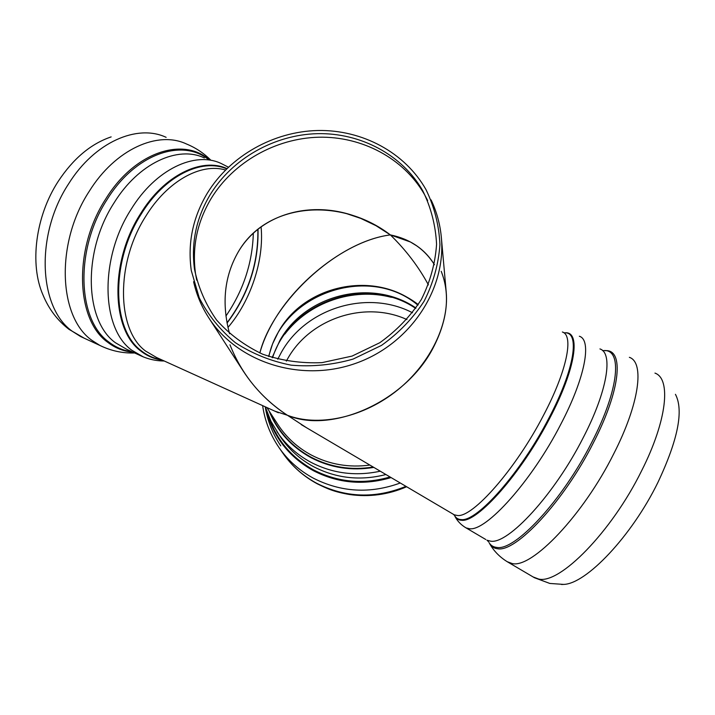 <?xml version="1.0" encoding="UTF-8"?>
<svg xmlns="http://www.w3.org/2000/svg" width="715" height="715" viewBox="0 0 715 715"><rect width="100%" height="100%" fill="white"/><g stroke="black" fill="none" stroke-linecap="round" stroke-linejoin="round"><path stroke-width="1.07" d="M561.525 584.486L563.626 584.405C586.059 584.048 631.667 536.25 657.916 482.411C678.017 439.707 683.853 410.339 675.434 394.314M390.372 234.904C405.897 250.036 418.579 266.704 428.419 284.901C418.579 266.704 405.897 250.036 390.372 234.904L410.455 242.001C420.545 247.399 428.535 254.978 434.443 264.738C424.487 248.82 409.793 238.873 390.372 234.904C335.925 241.768 272.308 303.044 259.84 353.013C262.602 342.843 267.07 332.466 273.228 321.884C296.94 280.459 347.472 240.311 390.372 234.904L375.992 225.681L360.709 218.379C314.537 199.065 261.181 212.364 238.167 252.082C224.349 276.205 221.489 303.419 229.569 333.717C221.489 303.419 224.349 276.205 238.167 252.082C266.418 202.443 340.367 196.536 390.372 234.904M229.98 344.782C241.679 374.32 260.832 397.817 287.439 415.281L274.766 411.125L287.439 415.281L306.503 427.713L287.439 415.281C330.857 433.925 404.52 402.5 432.834 348.491C447.59 320.231 450.379 294.5 441.2 271.307M84.468 338.329L68.98 329.347C57.406 320.383 48.754 308.952 43.025 295.045C29.44 264.407 35.437 216.288 58.228 181.342C73.261 158.578 90.894 143.769 111.147 136.896M406.942 319.56C364.909 300.318 310.06 318.381 287.618 358.814L286.331 361.12M193.604 281.71C196.455 294.509 201.469 306.485 208.655 317.648L243.52 371.478C255.219 389.3 269.859 403.904 287.439 415.281C317.237 426.658 360.315 418.481 394.483 392.472C428.625 366.5 449.333 325.486 446.214 292.033L441.352 237.46C440.136 224.242 436.704 211.72 431.065 199.887M207.359 193.122C192.835 217.378 187.482 243.18 191.28 270.529L199.253 297.869C208.056 315.056 220.086 329.999 235.351 342.682C252.154 353.648 270.744 361.147 291.121 365.159C311.99 366.965 332.645 364.936 353.094 359.082L381.488 345.408C398.675 333.154 412.877 318.425 424.111 301.23C433.254 283.086 438.527 264.228 439.931 244.646C439.037 225.216 434.389 206.876 426.006 189.645C405.012 152.465 362.246 129.638 317.871 130.505C273.479 131.506 230.167 155.915 207.359 193.122M208.655 317.648C237.049 362.085 299.987 382.704 354.685 363.694C409.481 344.97 446.348 289.959 441.352 237.46M210.21 194.641C196.232 218.012 190.994 242.877 194.498 269.233C198.305 287.573 205.67 304.51 216.6 320.052C229.399 334.325 244.762 345.703 262.682 354.211C281.647 360.718 301.417 363.524 322.009 362.639L352.066 356.088L379.772 342.735C396.539 330.75 410.383 316.352 421.314 299.54C430.189 281.808 435.274 263.379 436.57 244.253C435.605 225.279 430.975 207.395 422.672 190.61C402.08 154.672 360.494 132.695 317.415 133.66C274.319 134.76 232.33 158.516 210.21 194.641M427.668 200.566L424.442 194.435C403.752 158.328 362.005 136.252 318.783 137.209C275.534 138.299 233.403 162.144 211.211 198.413C197.197 221.882 191.942 246.863 195.472 273.336L196.697 280.155M507.141 561.677L512.271 563.563C531.951 568.514 583.145 515.202 613.693 453.873C639.532 403.528 644.733 362.291 629.361 357.33M533.077 576.925L538.538 579.007C559.407 584.664 611.486 532.13 641.614 470.774C667.14 420.429 671.269 378.664 654.958 373.105M453.185 514.192L454.445 515.283C455.866 518.026 458.109 519.456 461.193 519.582C476.878 522.075 520.761 472.767 548.843 418.212C575.164 368.386 580.33 330.67 563.992 332.886M454.472 515.336L454.758 515.935L454.204 514.791L457.394 515.497C472.695 517.776 515.747 469.094 543.454 415.415C566.959 370.951 574.02 335.264 562.356 332.001M464.965 527.25L466.037 527.885C460.871 524.819 457.108 520.842 454.758 515.935C456.188 518.697 458.449 520.136 461.541 520.27C477.298 522.808 521.387 473.312 549.576 418.525C576.093 368.314 581.161 330.41 564.564 332.868M485.816 539.53L466.037 527.885L469.406 528.707C485.959 531.719 531.799 480.945 560.766 424.326C585.299 377.583 592.065 339.947 579.338 336.247M488.524 541.711L486.969 540.209L490.535 541.148C507.972 544.705 554.482 494.494 583.127 437.857C607.428 391.114 613.39 353.076 599.939 348.929M489.221 542.953L489.024 542.596C490.794 545.465 493.368 547.073 496.755 547.413C514.809 551.337 562.571 500.294 591.734 442.388C619.771 388.361 622.631 347.508 602.718 350.707M563.626 584.405L549.826 583.449L534.445 577.729L508.41 562.419C500.384 557.718 494.163 551.533 489.739 543.865C491.527 546.76 494.128 548.378 497.542 548.736C515.738 552.758 563.876 501.403 593.236 443.077C620.924 389.675 624.249 348.777 605.113 350.69M134.679 352.978C122.694 353.38 111.147 350.895 100.046 345.515L92.083 340.456C58.478 317.201 55.225 243.064 89.303 191.209C115.41 149.14 157.926 130.389 186.454 143.974C195.633 147.728 203.695 153.082 210.648 160.026M100.046 345.515L80.607 336.542L72.573 331.465C38.646 308.138 34.919 234.681 68.792 183.549C94.738 142.053 137.334 123.704 166.13 137.334M253.325 233.305C252.44 263.057 243.306 290.63 225.94 316.03M257.856 229.381C258.446 263.352 248.168 294.491 227.004 322.796M258.017 229.256C258.705 263.379 248.391 294.651 227.057 323.055M261.082 226.905C264.255 260.233 250.795 300.792 227.969 327.443M156.603 357.527L145.601 351.065C116.84 330.187 115.401 263.558 145.663 216.413C167.221 181.038 200.969 162.636 225.475 170M161.474 359.734C154.074 358.555 147.335 355.552 141.266 350.734C111.978 329.579 110.396 262.003 141.123 214.223C164.361 176.06 201.451 157.908 226.646 168.838M162.269 360.101C154.324 359.082 147.111 356.007 140.641 350.877C111.227 329.651 109.61 261.815 140.462 213.857C163.985 175.229 201.603 157.094 226.923 168.561M143.366 356.928L131.73 350.18C101.217 328.399 99.278 258.598 131.095 209.352C155.629 169.196 195.088 150.874 221.257 163.547L228.371 167.167M126.841 349.394L115.455 342.762C84.674 320.919 82.341 251.635 114.016 202.944C138.424 163.234 177.972 145.234 204.374 157.952M132.025 351.762C123.534 350.663 115.803 347.41 108.832 342.011C77.292 319.784 74.709 249.195 107.027 199.655C134.84 154.315 181.404 138.111 207.985 159.15M133.07 352.245C123.722 351.431 115.231 348.089 107.616 342.208C75.835 319.864 73.198 248.811 105.74 198.949C134.34 152.304 182.486 136.592 209.012 159.49M266.382 410.339C273.193 436.811 288.896 456.948 313.483 470.747C338.043 483.331 363.917 485.61 391.087 477.584M262.628 405.62C264.827 420.894 270.333 434.952 279.145 447.787C288.038 460.505 299.451 470.64 313.411 478.201C341.225 492.349 370.182 493.949 400.275 483M268.447 415.773C276.16 439.43 291.237 457.484 313.653 469.952C337.811 482.339 363.274 484.681 390.059 476.976M265.247 406.799L270.985 421.35L280.119 436.427C288.663 449.172 299.853 459.28 313.679 466.743C336.407 478.433 360.485 481.034 385.912 474.528M276.875 431.547C285.544 444.48 296.904 454.731 310.945 462.301C332.627 473.509 355.739 476.467 380.255 471.194M269.037 410.866C277.259 431.217 291.3 446.839 311.132 457.734C330.652 467.851 351.548 471.078 373.829 467.404M270.011 412.367C278.358 431.833 292.104 446.812 311.24 457.287C330.518 467.288 351.163 470.533 373.176 467.02M412.519 312.768C367.519 289.262 306.056 307.825 281.388 352.281L277.751 359.207M284.865 334.075C308.934 302.32 352.915 287.162 391.436 297.351M279.145 447.787L283.024 453.382C291.765 465.876 302.981 475.841 316.682 483.269C345.533 497.854 375.286 498.873 405.95 486.343M266.892 407.55L277.876 424.504C286.295 437.392 297.449 447.572 311.338 455.053C329.517 464.5 349.036 467.842 369.887 465.081M268.599 356.436L272.567 343.906L278.341 332.064C304.715 283.953 376.233 269.841 418.025 304.939M392.204 290.558C401.678 293.838 410.365 298.512 418.257 304.572M305.966 302.981C321.008 292.855 337.569 287.153 355.659 285.857M272.129 357.598L279.797 340.662C305.403 294.196 372.452 277.992 415.96 308.031M417.113 246.094L410.455 242.001M454.204 514.791L301.185 424.576M360.709 218.379L346.632 213.651M278.403 412.769L156.665 357.554M164.253 360.995C155.584 360.968 147.281 359.002 139.336 355.105L126.966 349.456M406.638 486.754C388.218 494.735 369.128 497.318 349.367 494.494C333.914 491.777 327.64 488.908 317.147 483.751C303.312 476.235 291.935 466.117 283.024 453.382M417.882 305.153C368.815 263.576 281.88 293.534 268.84 356.517M415.692 308.415C366.983 274.935 290.317 301.355 272.576 357.732M265.238 406.799C267.508 420.903 272.683 433.916 280.754 445.838M194.498 269.233L195.472 273.336M422.672 190.61L424.442 194.435"/></g></svg>
